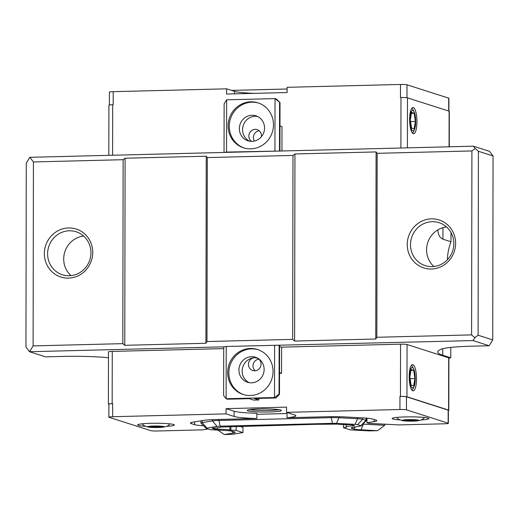 <?xml version="1.0" encoding="UTF-8"?>
<svg xmlns="http://www.w3.org/2000/svg" width="519" height="519" viewBox="0 0 519 519"><rect width="100%" height="100%" fill="white"/><g stroke="black" fill="none" stroke-linecap="round" stroke-linejoin="round"><path stroke-width="0.78" d="M279.501 394.239L275.965 397.989L274.506 397.522L279.066 394.103L279.501 394.239L279.585 345.641L279.151 345.505L279.066 394.103M448.896 358.116L450.777 357.805L442.726 355.23A126.428 11.678 0.1 0 1 437.712 351.96A126.428 11.678 0.1 0 1 440.573 349.501A45.237 4.178 0.1 0 1 468.631 346.251L489.145 345.738L473.043 340.587L226.213 346.478L223.708 346.893L223.624 395.491L226.122 398.735L227.582 399.202L249.256 398.657L253.791 400.11L258.832 399.98L254.297 398.534L275.965 397.989M278.495 345.466L279.151 345.505M279.585 346.51L281.603 347.159L400.551 344.175A5.248 0.487 0.1 0 1 407.052 344.512L448.688 357.831A5.248 0.487 0.1 0 1 448.896 357.967L448.805 410.224A5.248 0.487 -179.9 0 0 448.598 410.088L406.961 396.769A5.248 0.487 -179.9 0 0 400.46 396.432L399.954 396.445A5.248 0.487 0.1 0 1 406.461 396.782L448.163 410.127A5.248 0.487 0.1 0 1 448.371 410.263L448.351 423.322A5.248 0.487 -179.9 0 0 448.144 423.193L406.435 409.848A5.248 0.487 -179.9 0 0 399.935 409.51L286.527 412.352L294.578 414.928A31.49 2.906 0.1 0 1 295.83 415.738A31.49 2.906 0.1 0 1 287.033 417.743L328.105 416.712A20.994 1.94 0.1 0 1 344.078 416.9L362.664 417.879A20.994 1.94 0.1 0 1 372.707 419.054L375.99 420.105A20.994 1.94 0.1 0 1 376.82 420.649A20.994 1.94 0.1 0 1 374.225 421.577L366.972 422.784L368.698 423.335L399.001 424.925L444.569 423.783A5.248 0.487 -179.9 0 0 448.351 423.322M274.596 345.265L274.506 397.522L226.122 398.735L226.213 346.478M278.839 151.068L473.386 146.189L489.482 151.334L493.05 155.966L478.414 151.288L475.17 148.499L471.914 150.945L377.157 153.319L376.087 151.931L294.941 153.968L292.988 155.434L207.308 157.581L206.238 156.193L125.092 158.23L123.139 159.696L33.424 161.947L29.855 157.315L278.839 151.068L226.55 152.073L226.641 99.817L224.13 103.891L224.046 152.443M276.491 99.071L280.013 102.645L275.025 98.604L276.491 99.071M279.488 151.048L279.572 102.503M279.929 151.042L280.013 102.645M274.934 150.86L275.025 98.604L226.641 99.817M255.186 370.761A6.559 6.273 107.7 0 1 258.884 359.2M261.063 364.098A6.559 6.273 107.7 0 1 252.766 370.508A6.559 6.273 107.7 0 1 254.777 357.727A6.559 6.273 107.7 0 1 261.063 364.098M249.185 382.659A13.118 12.547 107.7 0 1 242.483 368.146A13.118 12.547 107.7 0 1 254.777 357.727A13.118 12.547 107.7 0 1 257.106 357.889M254.433 141.071A6.559 6.273 107.7 0 1 259.279 130.833M251.631 141.395A6.559 6.273 107.7 0 1 257.165 129.64A6.559 6.273 107.7 0 1 261.388 136.737M249.607 141.226A13.118 12.547 107.7 0 1 243.223 125.533A13.118 12.547 107.7 0 1 257.528 116.457M264.132 369.444A13.118 12.547 107.7 0 1 247.537 382.256A13.118 12.547 107.7 0 1 239.583 365.94A13.118 12.547 107.7 0 1 255.53 357.26A13.118 12.547 107.7 0 1 264.132 369.444M264.554 128.011A13.118 12.547 107.7 0 1 247.959 140.824A13.118 12.547 107.7 0 1 240.005 124.508A13.118 12.547 107.7 0 1 255.951 115.828A13.118 12.547 107.7 0 1 264.554 128.011M258.138 349.702A23.614 22.583 -72.3 0 0 228.847 372.94A23.614 22.583 -72.3 0 0 243.748 394.674M227.679 372.571A23.614 22.583 107.7 0 1 257.554 349.501A23.614 22.583 107.7 0 1 271.865 378.876A23.614 22.583 107.7 0 1 243.164 394.492A23.614 22.583 107.7 0 1 227.679 372.571M258.566 103.041A23.614 22.583 -72.3 0 0 229.281 126.286A23.614 22.583 -72.3 0 0 244.183 148.012M228.107 125.909A23.614 22.583 107.7 0 1 257.982 102.846A23.614 22.583 107.7 0 1 272.3 132.222A23.614 22.583 107.7 0 1 243.593 147.837A23.614 22.583 107.7 0 1 228.107 125.909M279.968 125.981L281.986 126.63L281.947 150.99M109.405 105L109.431 92.129A5.248 0.487 0.1 0 1 113.213 91.668L226.615 88.827L226.608 94.049L287.091 92.531L287.098 87.309L400.499 84.461L400.48 97.527L400.979 97.514A5.248 0.487 0.1 0 1 407.486 97.857L449.117 111.17A5.248 0.487 0.1 0 1 449.324 111.306L449.266 146.793M108.815 155.33L108.906 105.208A5.248 0.487 0.1 0 1 112.688 104.747L113.194 104.734L113.213 91.668M226.55 152.073L224.403 152.43M258.838 398.417L258.832 399.98M203.591 425.775A20.994 1.94 0.1 0 1 194.547 424.659L191.264 423.608A20.994 1.94 0.1 0 1 190.428 423.063A20.994 1.94 0.1 0 1 193.029 422.135L203.247 420.435A20.994 1.94 0.1 0 1 215.794 419.527L256.86 418.496A31.49 2.906 0.1 0 1 234.095 416.446L226.05 413.87L112.649 416.718A5.248 0.487 -179.9 0 0 108.86 417.172L108.886 404.106A5.248 0.487 0.1 0 1 112.668 403.652L112.169 403.665A5.248 0.487 -179.9 0 0 108.38 404.119L108.471 351.863A5.248 0.487 0.1 0 1 112.26 351.408L223.702 348.606M226.05 413.87L226.057 408.641L286.54 407.13L286.527 412.352M281.603 347.159L281.558 373.284L279.54 373.336M279.54 372.642L281.558 373.284M224.065 346.835L29.518 351.713L45.614 356.864L66.127 356.352A45.237 4.178 0.1 0 1 108.465 357.766M279.144 409.705A17.056 1.576 0.1 0 1 264.346 410.471A17.056 1.576 0.1 0 1 249.555 409.653M280.727 410.049A17.056 1.576 0.1 0 1 281.402 410.49A17.056 1.576 0.1 0 1 264.346 412.034A17.056 1.576 0.1 0 1 247.291 410.432A17.056 1.576 0.1 0 1 261.946 408.894A17.056 1.576 0.1 0 1 280.727 410.049M226.615 88.827L234.666 91.402A31.49 2.906 -179.9 0 0 254.213 93.355M400.499 84.461A5.248 0.487 0.1 0 1 407 84.805L448.708 98.143A5.248 0.487 0.1 0 1 448.916 98.279L448.896 111.098M384.748 424.179L384.741 425.288L377.605 430.692L361.101 429.823A15.745 1.453 0.1 0 1 353.569 428.941L351.837 428.389A15.745 1.453 0.1 0 1 351.285 427.844A15.745 1.453 0.1 0 1 353.167 427.286L360.42 426.08A5.248 0.487 0.1 0 0 361.049 425.891L366.278 420.721A10.497 0.967 0.1 0 0 366.323 420.63L366.33 418.119M366.978 419.125L366.33 419.093M362.826 424.127A10.497 0.967 -179.9 0 0 363.637 424.179L384.741 425.288M256.86 418.496L256.873 413.273A31.49 2.906 0.1 0 1 234.108 411.217L226.057 408.641M287.039 413.526L256.866 414.285M231.675 431.094L233.297 433.028A15.745 1.453 0.1 0 0 235.178 432.197A15.745 1.453 0.1 0 0 234.62 431.925L232.895 431.373A15.745 1.453 0.1 0 0 225.363 430.491L212.167 429.797A5.248 0.487 0.1 0 1 209.657 429.505L206.374 428.454A5.248 0.487 0.1 0 1 206.186 428.363L200.97 423.173A10.497 0.967 0.1 0 1 200.924 423.082A10.497 0.967 0.1 0 1 202.228 422.615L212.446 420.915A10.497 0.967 0.1 0 1 218.72 420.468L331.031 417.646A10.497 0.967 0.1 0 1 339.017 417.743L357.604 418.716A10.497 0.967 0.1 0 1 362.625 419.307L365.908 420.358A10.497 0.967 0.1 0 1 366.323 420.63M366.972 422.784L366.978 418.178M287.033 417.743L287.046 412.514M108.86 417.172A5.248 0.487 -179.9 0 0 109.068 417.308L150.776 430.653A5.248 0.487 -179.9 0 0 157.283 430.991L202.851 429.849L208.041 428.986M346.121 424.659L346.115 426.8A10.497 0.967 0.1 0 0 346.601 427.092L343.526 427.727L350.286 429.888L369.411 430.893L377.605 430.692M145.022 426.281A18.366 1.7 0.1 0 1 138.385 425.385A18.366 1.7 0.1 0 1 137.658 424.905A18.366 1.7 0.1 0 1 156.031 423.245A18.366 1.7 0.1 0 1 174.397 424.97A18.366 1.7 0.1 0 1 167.027 426.32M217.967 430.102L224.221 434.539L232.421 434.332L242.937 432.587L236.171 430.42L229.865 430.024L229.872 426.495M287.091 88.996L231.519 90.39M212.446 419.644L212.446 420.915L217.039 426.384A5.248 0.487 0.1 0 1 220.173 426.157L332.484 423.342A5.248 0.487 0.1 0 1 336.481 423.387L339.017 417.743L339.017 416.712M217.039 426.384L206.815 428.084L202.228 422.615L202.228 420.604M206.186 428.363A5.248 0.487 0.1 0 1 206.815 428.084M233.297 433.028L224.221 434.539M217.351 427.825L217.344 429.304A10.497 0.967 0.1 0 1 229.865 430.024M217.344 429.304L214.853 429.168L212.096 428.285L213.419 428.045A10.497 0.967 0.1 0 0 220.445 427.143A10.497 0.967 0.1 0 0 220.4 427.053L315.74 424.315L337.48 424.114A10.497 0.967 0.1 0 0 349.216 424.639L351.707 424.782L354.464 425.664L353.147 425.898L353.147 425.243M346.115 426.8A10.497 0.967 0.1 0 1 353.147 425.898M365.914 418.087L365.908 420.358L360.861 425.71A5.248 0.487 0.1 0 1 361.049 425.891M360.861 425.71L357.578 424.659L362.625 419.307L362.625 417.879M357.604 417.613L357.604 418.716L355.067 424.367A5.248 0.487 0.1 0 1 357.578 424.659M355.067 424.367L336.481 423.387M242.937 432.587L242.944 427.358L239.493 426.255M236.184 426.339L236.171 430.42M343.533 424.607L343.526 427.727M412.235 420.922L406.351 420.779L404.664 420.241L414.746 419.988L416.433 420.526L412.235 420.922L412.242 419.923M406.351 420.779L406.358 420.079M157.711 427.312L151.827 427.163L150.14 426.624L160.222 426.371L161.909 426.916L157.711 427.312L157.718 426.313M151.827 427.163L151.827 426.469M399.552 419.897A18.366 1.7 0.1 0 1 392.909 418.995A18.366 1.7 0.1 0 1 392.182 418.522A18.366 1.7 0.1 0 1 410.555 416.861A18.366 1.7 0.1 0 1 428.921 418.586A18.366 1.7 0.1 0 1 421.551 419.929M242.496 426.151L242.496 427.215M414.13 113.207L415.382 121.452L414.104 128.887L411.567 128.076L410.315 119.831L411.593 112.396L414.13 113.207L411.444 113.278M415.382 121.452L410.581 121.576M413.682 370.319L414.934 378.565L413.649 385.993L411.119 385.189L409.867 376.943L411.145 369.509L413.682 370.319L410.996 370.384M414.934 378.565L410.127 378.682M415.693 121.556A10.211 2.835 88.6 0 0 414.045 111.773A10.211 2.835 88.6 0 0 410.51 114.135A10.211 2.835 88.6 0 0 410.84 127.259A10.211 2.835 88.6 0 0 414.493 129.445A10.211 2.835 88.6 0 0 415.693 121.556M411.95 108.082A13.118 3.646 -91.4 0 1 412.774 109.282L414.045 111.773M414.493 129.445L413.345 131.988A13.118 3.646 -91.4 0 1 412.586 133.234M415.245 378.662A10.211 2.835 88.6 0 0 413.598 368.879A10.211 2.835 88.6 0 0 410.062 371.241A10.211 2.835 88.6 0 0 410.393 384.371A10.211 2.835 88.6 0 0 414.039 386.551A10.211 2.835 88.6 0 0 415.245 378.662M411.502 365.188A13.118 3.646 -91.4 0 1 412.326 366.395L413.598 368.879M414.039 386.551L412.897 389.101A13.118 3.646 -91.4 0 1 412.138 390.346M413.28 133.694A13.118 3.646 -91.4 0 1 409.647 120.09A13.118 3.646 -91.4 0 1 412.975 107.517A13.118 3.646 -91.4 0 1 416.945 120.538A13.118 3.646 -91.4 0 1 413.63 133.746A13.118 3.646 -91.4 0 1 413.28 133.694M412.832 390.807A13.118 3.646 -91.4 0 1 409.199 377.203A13.118 3.646 -91.4 0 1 412.521 364.623A13.118 3.646 -91.4 0 1 416.498 377.65A13.118 3.646 -91.4 0 1 413.182 390.859A13.118 3.646 -91.4 0 1 412.832 390.807M108.38 404.119A5.248 0.487 -179.9 0 0 108.588 404.256L108.886 404.353M448.371 410.419A5.248 0.487 -179.9 0 0 448.805 410.224M47.605 253.81A22.57 21.577 -72.3 0 0 62.403 274.765A22.57 21.577 -72.3 0 0 89.832 259.844A22.57 21.577 -72.3 0 0 76.15 231.772A22.57 21.577 -72.3 0 0 47.605 253.81M44.355 253.642A25.191 24.088 107.7 0 1 80.679 231.007A25.191 24.088 107.7 0 1 80.601 274.454A25.191 24.088 107.7 0 1 44.355 253.642M83.65 236.067A22.57 21.577 -72.3 0 0 63.701 258.962A22.57 21.577 -72.3 0 0 70.999 275.621M410.49 244.709A22.57 21.577 -72.3 0 0 425.288 265.657A22.57 21.577 -72.3 0 0 452.717 250.735A22.57 21.577 -72.3 0 0 439.035 222.67A22.57 21.577 -72.3 0 0 410.49 244.709M407.24 244.54A25.191 24.088 107.7 0 1 443.563 221.905A25.191 24.088 107.7 0 1 443.492 265.352A25.191 24.088 107.7 0 1 407.24 244.54M446.541 226.959A22.57 21.577 -72.3 0 0 426.586 249.86A22.57 21.577 -72.3 0 0 433.884 266.519M437.932 229.833L437.569 230.06M437.945 230.177C438.088 234.757 439.749 237.754 442.928 239.188L450.979 241.763C448.792 247.485 447.592 253.48 447.391 259.74M450.797 347.406L450.777 357.805M450.998 232.538L450.979 241.763M473.043 340.587L474.84 337.674L478.096 335.235L492.732 339.913L489.145 345.738M29.855 157.315L26.268 163.135L25.95 347.081L29.518 351.713L33.106 345.894L122.815 343.643L124.768 345.31L205.913 343.28L206.984 341.534L292.671 339.381L294.617 341.054L375.762 339.017L376.839 337.272L471.589 334.891L474.84 337.674M475.17 148.499L473.386 146.189M33.424 161.947L33.106 345.894M478.414 151.288L478.096 335.235M493.05 155.966L492.732 339.913M207.308 157.581L206.984 341.534M292.988 155.434L292.671 339.381M206.238 156.193L205.913 343.28M125.092 158.23L124.768 345.31M123.139 159.696L122.815 343.643M471.914 150.945L471.589 334.891M294.941 153.968L294.617 341.054M376.087 151.931L375.762 339.017M377.157 153.319L376.839 337.272M400.895 148.006L400.979 97.514M112.597 155.239L112.688 104.747M112.26 351.408L112.169 403.665M112.668 403.652L112.649 416.718M399.954 396.445L399.935 409.51M400.551 344.175L400.46 396.432M234.666 91.402L234.659 93.848M361.101 429.823L363.644 423.322M220.173 426.157L218.72 419.456M332.484 423.342L331.031 416.66M374.225 421.577L374.225 419.54M234.095 416.446L234.108 411.217M191.264 423.608L191.264 422.524M194.547 424.659L194.554 421.882M230.89 426.469L230.884 430.141M214.86 427.993L214.853 429.168M355.502 426.897L353.569 428.941M352.823 427.345L351.837 428.389M163.985 426.573A8.291 0.766 0.1 0 1 154.046 427.507A8.291 0.766 0.1 0 1 150.043 426.229A8.291 0.766 0.1 0 1 163.985 426.573M418.509 420.182A8.291 0.766 0.1 0 1 408.57 421.123A8.291 0.766 0.1 0 1 404.567 419.845A8.291 0.766 0.1 0 1 418.509 420.182M448.688 111.034L448.708 98.143M406.98 97.747L407 84.805M406.461 396.782L406.435 409.848M448.163 410.127L448.144 423.193M449.058 146.799L449.117 111.17M407.396 147.844L407.486 97.857M407.052 344.512L406.961 396.769M448.688 357.831L448.598 410.088M442.739 348.69L442.726 355.23M442.954 227.672L442.928 239.188M200.924 423.082L200.931 420.818M142.174 423.802L143.782 425.528L148.09 427.131L159.82 427.494L166.43 426.573L168.753 425.171L169.882 423.848M396.698 417.419L398.307 419.138L402.614 420.74L414.344 421.104L420.954 420.182L423.277 418.781L424.412 417.464"/></g></svg>
